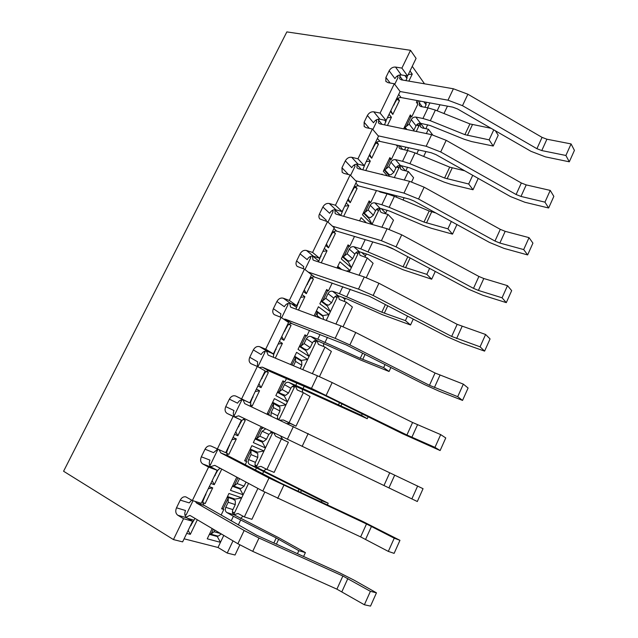 <?xml version="1.0" encoding="UTF-8"?>
<svg xmlns="http://www.w3.org/2000/svg" width="638" height="638" viewBox="0 0 638 638"><rect width="100%" height="100%" fill="white"/><g stroke="black" fill="none" stroke-linecap="round" stroke-linejoin="round"><path stroke-width="0.96" d="M197.341 519.779L190.315 534.349L188.154 530.417M209.28 486.666L212.733 487.863L205.165 503.565L202.852 502.832M190.315 534.349L186.719 533.392M239.824 544.876L235.031 555.012L227.224 553.058L218.005 547.484L184.103 538.815M218.005 547.484L220.461 542.324L207.238 538.823L212.167 528.543M221.115 515.113L223.81 509.483L221.625 508.789L228.97 493.461L241.666 497.839L243.134 494.769L230.47 490.327L236.794 477.136M245.223 464.743L246.723 461.609L244.633 460.764L251.866 445.675L264.012 450.962L265.448 447.94L253.342 442.597L260.527 427.596L262.545 428.553L263.023 427.556M269.021 415.027L269.276 414.493L267.282 413.496L274.396 398.638L286.007 404.811L287.427 401.836L275.847 395.608L282.921 380.846L284.859 381.947L286.47 378.573M290.713 364.577L296.582 352.336L307.675 359.361L309.071 356.427L298.01 349.353L304.972 334.814L306.822 336.059L309.51 330.428M314.048 315.882L318.426 306.742L329.009 314.59L330.38 311.711L319.829 303.8L326.688 289.485L328.45 290.872L332.191 283.057M336.992 267.984L339.934 261.843L350.023 270.496L351.379 267.657L341.314 258.948L348.069 244.848L349.752 246.372L354.497 236.443M359.569 220.852L361.116 217.63L366.395 222.806M371.994 224.409L362.48 214.775L369.131 200.89L370.726 202.541L376.46 190.563M381.787 174.477L381.979 174.078L382.497 174.653M387.418 175.865L383.326 171.271L389.874 157.594L391.397 159.364L397.538 146.541L396.262 145.001M404.301 128.98L403.854 128.413L410.306 114.936L411.757 116.834L417.802 104.193L416.383 102.263L417.204 100.549M424.517 83.809L412.244 66.328M410.011 70.946L412.252 74.096L408.862 81.122M398.08 98.324L399.436 100.668L392.801 114.433L390.448 111.459M389.076 114.298L391.437 117.256L387.473 125.471M376.954 142.083L378.422 144.244L371.683 158.216L369.211 155.441M367.823 158.32L370.303 161.087L365.749 170.529M355.51 186.527L357.089 188.489L350.246 202.677L347.646 200.109M346.235 203.036L348.842 205.596L343.675 216.298M333.722 231.666L335.421 233.42L328.474 247.839L325.739 245.471M324.303 248.445L327.047 250.798L321.249 262.808M311.591 277.522L313.418 279.061L306.352 293.703L303.489 291.558M302.029 294.581L304.9 296.71L298.464 310.068M289.102 324.112L291.056 325.428L283.886 340.309L280.88 338.379M279.396 341.45L282.411 343.364L275.305 358.101M266.341 371.396L268.343 372.536L261.054 387.649L257.904 385.958M256.404 389.076L259.562 390.751L252.225 405.959L250.224 404.955M243.222 419.437L245.263 420.402L237.854 435.762L234.561 434.303M233.029 437.477L236.339 438.912L228.882 454.368L226.729 453.49M219.751 468.26L221.33 468.866M221.777 469.105L214.28 484.657L210.835 483.445M214.368 535.138L217.271 536.51L220.461 542.324L223.763 535.402M233.683 514.587L234.505 512.872L232.415 511.915M232.439 512.218L234.505 512.872L241.666 497.839L235.119 499.139L227.495 496.547M193.019 500.734L186.097 515.025L184.868 514.667M241.666 398.798L257.329 366.467L265.161 370.925L249.745 402.865L235.717 396.031C233.189 395.217 231.068 396.262 229.377 399.157L225.748 406.613L233.979 410.553C232.766 413.639 233.269 415.912 235.486 417.356L241.371 420.211L225.692 452.677L211.019 446.034C208.602 445.388 206.6 446.448 205.021 449.208L201.329 456.792L209.95 460.11C208.714 463.268 209.184 465.62 211.369 467.183L217.175 470.31L201.233 503.326L192.373 500.527L185.794 496.858C183.537 496.452 181.686 497.528 180.251 500.112L176.503 507.816C175.211 511.07 175.649 513.55 177.811 515.249L183.569 518.694L192.58 521.254L186.846 517.841L177.811 515.249M264.802 492.105L251.922 519.324L244.362 516.94L257.896 488.429M297.452 553.704L298.839 550.706L305.395 552.588L278.048 537.363L233.963 514.77L238.014 513.462L244.362 516.94M235.35 486.658L239.976 488.979L243.134 494.769L248.541 483.421M191.687 500.136L189.207 502.888L180.251 500.112M192.373 500.527L208.578 467.088L217.175 470.31M214.28 484.657L212.143 480.741M256.293 467.16L256.954 465.764L255.009 464.855M255.025 464.982L256.954 465.764L264.012 450.962L257.545 452.183L250.248 449.056M254.865 451.632L255.104 451.138M216.888 449.495L217.678 449.822L210.452 464.743L209.376 464.336M280.584 436.025L282.738 439.51L288.392 442.254L274.141 472.383L266.907 469.44L281.382 438.968L275.68 436.209L273.527 432.62M288.392 442.254L281.382 438.968M256.675 467.383L260.934 466.378L266.907 469.44M255.2 438.705L262.322 442.182L265.448 447.94L272.897 432.317M217.47 449.335L213.578 452.629L205.021 449.208M217.223 449.24L233.157 416.359L241.371 420.211M237.854 435.762L235.741 431.87M259.929 441.041L260.176 440.515M278.926 419.676L286.007 404.811L279.627 405.951L277.251 404.803L277.012 405.297M240.606 400.146L241.523 400.608L234.409 415.282L233.5 414.86M303.353 392.673L310.052 396.485L296.016 426.152L289.11 422.683L303.353 392.673L297.228 389.962L295.394 386.102M279.954 420.163L283.392 420.003L289.11 422.683M277.418 392.338L284.333 396.102L287.427 401.836L294.995 385.95M249.745 402.865L243.836 400.114C241.316 399.3 239.226 400.329 237.551 403.184L229.377 399.157M265.695 349.201L281.103 317.405L288.567 322.453L273.399 353.875L265.695 349.201L259.682 346.705C257.122 345.995 255.001 347.072 253.326 349.927L249.761 357.256L257.616 361.794L257.377 366.499M268.343 372.536L266.198 371.483M261.054 387.649L258.956 383.781M277.275 418.496L279.061 419.389M272.466 433.226L270.648 432.365M292.411 386.405L294.333 387.346L292.539 386.325M282.012 394.842L282.235 394.372M302.771 369.633L307.675 359.361L301.375 360.422L298.879 359.561M263.988 351.602L264.969 352.192L257.975 366.635L257.266 366.228M312.373 373.669L324.989 347.088L318.434 344.384L316.95 340.588M319.447 376.643L331.385 351.41L324.989 347.088M299.397 346.45L306.001 350.725L309.071 356.427L316.663 340.493M273.399 353.875L267.426 351.379C264.882 350.669 262.784 351.729 261.133 354.553L253.326 349.927M289.333 300.426L304.486 269.14L311.599 274.763L296.67 305.674L289.333 300.426L283.248 298.185C280.664 297.579 278.543 298.68 276.892 301.503L273.375 308.72L280.88 313.832L280.297 317.094M291.056 325.428L288.823 324.311M283.886 340.309L281.813 336.449M313.864 341.147L315.874 342.159L314.119 340.971M326.225 320.428L329.009 314.59L322.788 315.579L320.428 314.494M287.028 303.832L288.049 304.549L281.645 317.772M335.931 324.04L346.306 302.189L339.344 299.485L338.196 295.785M343.069 326.728L352.399 307.014L346.306 302.189M321.05 301.264L327.35 306.033L330.38 311.711L337.996 295.729M296.67 305.674L290.625 303.441C288.065 302.827 285.968 303.919 284.333 306.703L276.892 301.503M312.58 252.441L327.493 221.665L334.256 227.838L319.566 258.254L312.58 252.441L306.431 250.455C303.824 249.944 301.702 251.085 300.067 253.868L296.614 260.966L303.76 266.636L303.178 268.702M313.418 279.061L311.113 277.881M306.352 293.703L304.302 289.875M335.006 296.582L337.087 297.651L335.381 296.311M349.297 272.027L350.023 270.496L346.33 271.046M309.725 256.827L310.754 257.672L305.004 269.555M359.098 275.241L367.297 257.975L359.984 255.272L359.146 251.667M366.3 277.642L373.102 263.271L367.297 257.975M342.367 256.763L348.38 262.003L351.379 267.657L359.011 251.643M319.566 258.254L313.465 256.269C310.873 255.75 308.776 256.867 307.165 259.618L300.067 253.868M335.452 205.237L350.126 174.956L356.554 181.663L342.104 211.593L335.452 205.237L329.24 203.498C326.608 203.083 324.487 204.248 322.876 206.991L319.478 213.977L326.281 220.19L325.898 221.203M335.421 233.42L333.068 232.184M328.474 247.839L326.441 244.019M345.254 298.249L344.273 301.479M355.852 252.696L357.982 253.804L356.387 252.273M346.362 260.248L349.688 261.078L352.631 258.677L354.824 254.084C355.948 252.146 357.447 251.364 359.33 251.715L368.692 254.785L403.168 269.778L431.687 279.205L426.838 274.364L403.072 266.796L360.813 248.876L365.207 239.649M332.071 210.564L333.108 211.537L327.98 222.12M381.883 227.24L387.968 214.416L382.002 212.773L380.36 211.728L379.785 208.219M389.148 229.369L393.494 220.182L387.968 214.416M363.365 212.933L369.091 218.635L372.066 224.257L379.714 208.203M342.104 211.593L335.931 209.846C333.323 209.424 331.218 210.572 329.631 213.283L322.876 206.991M357.958 158.79L372.393 128.996L378.494 136.213L364.274 165.673L357.958 158.79L351.69 157.291C349.034 156.964 346.912 158.16 345.317 160.872L341.968 167.746L348.42 174.525M357.089 188.489L354.696 187.205M350.246 202.677L348.236 198.881M366.332 253.892L364.952 257.242M376.404 209.455L378.565 210.612L377.082 208.889M386.62 193.713L386.843 193.258M354.074 165.035L355.103 166.127L350.589 175.442M396.182 197.11L396.788 195.842M404.293 180.028L408.336 171.502L402.323 170.067L400.473 168.847L400.146 165.417M403.049 199.997L404.117 197.74M411.622 181.886L413.591 177.715L408.336 171.502M394.316 177.563L400.114 165.417M364.274 165.673L358.046 164.157C355.414 163.83 353.316 165.003 351.737 167.682L345.317 160.872M378.422 144.244L376.005 142.92M371.683 158.216L369.697 154.436M387.099 210.197L385.456 213.722M396.653 166.861L398.854 168.057L397.466 166.151M389.786 176.447L384.044 169.756M407.251 150.432L408.543 147.721M375.75 120.207L376.755 121.427L372.839 129.522M380.104 113.086L394.308 83.761L400.098 91.481L386.094 120.478L380.104 113.086L373.772 111.817C371.101 111.578 368.979 112.798 367.4 115.478L364.115 122.241L364.154 126.42L366.084 127.648L372.393 128.996M416.821 153.63L418.576 149.946M426.344 133.565L428.409 129.227L422.348 127.983L420.314 126.619L420.211 123.254L418.839 126.125L417.555 124.035M423.664 156.438L425.961 151.581M432.66 134.897L428.409 129.227M416.287 131.476L418.839 126.125L416.622 124.896M386.094 120.478L379.817 119.194C377.162 118.947 375.064 120.143 373.509 122.791L367.4 115.478M399.436 100.668L397.003 99.313M392.801 114.433L390.831 110.669M407.554 167.156L405.776 170.888M427.572 107.79L429.908 102.901M397.091 76.074L398.08 77.413L394.731 84.32M401.9 68.099L410.521 50.306L416.08 58.385L407.578 75.986L401.9 68.099L395.52 67.062C392.825 66.91 390.695 68.154 389.14 70.802L385.902 77.453L385.831 81.273L387.944 82.645L394.308 83.761M437.158 110.797L440.013 104.776M443.968 113.524L447.461 106.147M407.578 75.986L401.246 74.917C398.575 74.758 396.469 75.986 394.938 78.594L389.14 70.802M192.58 521.254L182.62 541.877L173.448 539.581L63.577 471.243L286.853 31.9L410.521 50.306M242.974 516.15L240.59 518.534M427.699 124.745L425.825 128.693M323.857 343.292L323.466 346.482M302.26 389.092L302.627 392.354M296.016 426.152L290.33 423.496L287.148 423.536M266.341 469.153L263.438 470.884M227.224 553.058L233.006 540.872M176.503 507.816L185.514 510.504C184.246 513.718 184.693 516.166 186.846 517.841M173.448 539.581L183.569 518.694M201.329 456.792C200.069 459.982 200.539 462.367 202.732 463.938L208.578 467.088M225.748 406.613C224.512 409.74 225.007 412.028 227.24 413.488L233.157 416.359M249.761 357.256C248.613 360.079 249.011 362.224 250.957 363.676L257.329 366.467M273.375 308.72C272.322 311.232 272.617 313.21 274.26 314.654L281.103 317.405M296.614 260.966C295.641 263.207 295.849 265.025 297.22 266.421L304.486 269.14M319.478 213.977C318.593 215.979 318.721 217.646 319.853 218.978L327.493 221.665M341.968 167.746L342.159 172.316L343.874 173.376L350.126 174.956M404.428 127.225L406.103 129.355M409.604 116.403L411.757 116.834M408.296 74.502L412.252 74.096M389.268 158.87L391.397 159.364M387.433 117.711L391.437 117.256M368.612 201.967L370.726 202.541M366.244 161.581L370.303 161.087M347.654 245.726L349.752 246.372M344.735 206.138L348.842 205.596M341.625 269.499L337.805 266.277M326.377 290.146L328.45 290.872M322.884 251.396L327.047 250.798M322.788 315.579L316.416 310.921M304.765 335.253L306.822 336.059M300.689 297.364L304.9 296.71M297.156 358.484L299.023 359.258M301.375 360.422L294.7 356.259M282.817 381.053L284.859 381.947M278.136 344.057L282.411 343.364M257.321 366.364L257.975 366.635M272.49 402.618L277.251 404.803M279.627 405.951L272.649 402.291M255.088 438.936L262.322 442.182M255.224 391.509L259.562 390.751M232.415 486.276L239.976 488.979M244.721 460.58L246.723 461.609M231.945 439.726L236.339 438.912M226.705 453.347L228.882 454.368M216.992 449.463L217.678 449.822M209.376 534.365L217.271 536.51M221.833 508.358L223.81 509.483M208.283 488.724L212.733 487.863M202.836 502.497L205.165 503.565M404.612 126.826L406.199 126.539L409.149 124.067L411.271 119.633C412.371 117.751 413.887 116.898 415.816 117.065L422.954 118.477L428.01 107.878L420.857 106.522L419.286 105.469L419.325 102.798L420.139 101.091M413.52 130.894L416.024 125.822C417.108 123.963 418.608 123.118 420.53 123.301L430.076 125.487L464.193 139.267L471.641 141.572L493.206 146.038L489.131 139.85L464.895 134.658L430.323 120.726L422.954 118.477M424.868 107.28L426.056 104.791L426.112 102.2M406.199 126.539L410.928 116.666M417.252 103.452L418.528 100.788M491.1 128.318L469.919 123.916L435.379 110.087L428.01 107.878M493.206 146.038L498.206 135.216L495.383 130.79M489.131 139.85L493.764 129.857M388.079 174.302L390.863 174.836L393.798 172.404L395.927 167.946C397.019 166.055 398.527 165.234 400.433 165.473L409.923 167.938L444.16 182.117L451.592 184.581L473.013 189.749L468.691 183.999L444.598 178.034L409.915 163.703L402.554 161.286L407.682 150.528L400.584 148.941L399.149 147.992L398.894 145.584M384.251 169.333L385.815 169.118L388.773 166.654L390.927 162.156C392.035 160.25 393.55 159.412 395.472 159.644L402.554 161.286M385.815 169.118L390.576 159.173M396.956 145.839L397.251 145.225M464.743 170.817L449.702 167.132L415.043 152.897L407.682 150.528M473.013 189.749L478.085 178.76L477.559 178.026M404.564 149.826L405.856 147.131M468.691 183.999L472.718 175.306M392.856 106.474L396.405 100.238C397.538 98.3 399.101 97.407 401.071 97.558L452.725 107.128L457.502 108.938L531.007 151.334L545.402 156.852L569.303 161.813L574.423 150.377L571.074 143.925L546.918 139.212L542.061 137.369L467.885 94.225L453.387 88.778L401.246 79.814L399.635 78.761L400.241 74.877M405.88 80.611L406.948 78.386L407.132 75.914M397.626 76.799L398.319 75.372M400.082 91.521L447.988 100.182L462.494 105.677L536.917 148.702L541.774 150.568L565.89 155.473L569.303 161.813M565.89 155.473L571.074 143.925M371.683 150.329L375.272 144.013C376.428 142.051 377.983 141.173 379.945 141.389L431.184 152.737L435.977 154.619L510.448 196.536L524.883 202.262L548.64 207.996L553.84 196.376L550.227 190.403L526.214 184.9L521.342 182.994L446.185 140.328L431.647 134.674L379.921 123.9L378.446 122.951L378.82 119.115M384.523 124.857L386.349 119.944M376.284 120.853L376.906 119.569M378.167 135.822L426.16 146.262L440.706 151.972L516.11 194.51L520.991 196.44L544.964 202.142L548.64 207.996M544.964 202.142L550.227 190.403M302.221 348.276L307.253 349.951L310.212 347.574L312.468 342.837C313.625 340.859 315.124 340.11 316.974 340.596L360.917 360.151L389.06 371.483L383.645 367.608L360.247 358.341L317.78 339.177L320.021 334.487M299.653 345.916L301.128 345.979L304.119 343.571L306.407 338.786C307.572 336.784 309.079 336.027 310.945 336.505L317.78 339.177M323.562 319.431L323.155 316.639L322.389 315.922M316.863 316.934L317.365 315.89L317.245 312.317L316.129 311.535M301.128 345.979L306.025 335.748M315.308 316.352L317.245 312.317M390.879 367.536L389.06 371.483M383.645 367.608L385.049 364.577M255.375 438.346L256.803 438.553L259.802 436.177L262.162 431.248L265.695 428.848M255.663 438.481L263.502 441.576L266.477 439.231L268.813 434.35L272.179 431.974M277.402 418.959L277.65 415.824L279.962 410.976L279.907 407.227L272.713 403.056M270.959 415.936L271.126 412.523L273.463 407.626L273.423 403.846L272.362 402.881M256.803 438.553L261.763 428.186M268.51 414.11L273.423 403.846M260.711 380.16L264.531 373.405C265.751 371.316 267.306 370.542 269.188 371.093L322.932 394.499L402.546 433.72L440.124 450.548L445.763 437.939L440.691 434.614L412.587 422.492L332.175 382.577L317.437 375.79L268.104 355.087L266.564 351.147M273.367 357.296L273.718 354.377L276.581 347.287M264.363 351.825L264.595 351.355M259.235 367.552L262.274 367.137L311.472 388.382L406.908 434.996L434.972 447.374L440.124 450.548M434.972 447.374L440.691 434.614M189.741 527.132L195.037 518.415M186.081 517.235L189.749 515.416L190.427 515.695L237.878 543.751L244.155 530.497L259.004 538.041L342.869 576.01L370.399 591.338L376.46 592.83L354.082 580.157L339.328 572.677L256.62 535.202L204.383 505.487C202.78 504.275 202.437 502.481 203.355 500.12L206.401 492.632M185.06 515.48L185.387 514.818M244.155 530.497L196.552 503.031L195.268 501.444M237.878 543.751L252.728 551.368L336.904 589.161L364.378 604.768L370.526 606.1L376.46 592.83M364.378 604.768L370.399 591.338M237.432 428.353L241.308 421.511C242.352 419.637 243.74 418.831 245.463 419.094M251.005 406.573L250.638 402.179L253.565 394.954M234.824 416.933L238.7 415.832L417.316 501.516L423.05 488.692L244.649 403.591L243.078 399.859M411.845 498.94L417.667 485.965M324.718 304.039L328.626 305.179L331.585 302.787L333.81 298.121C334.942 296.168 336.449 295.402 338.307 295.817L347.606 299.198L382.202 314.622L410.537 324.981L405.409 320.619L381.827 312.213L339.464 293.679L342.797 286.685M321.289 300.761L322.788 300.745L325.763 298.329L328.02 293.616C329.168 291.638 330.683 290.856 332.565 291.279L339.464 293.679M339.145 268.686L337.51 266.899M322.788 300.745L327.645 290.593M338.276 268.399L338.658 267.601M413.257 319.096L410.537 324.981M405.409 320.619L407.499 316.097M350.174 194.861L353.811 188.465C354.975 186.471 356.53 185.618 358.484 185.897L409.293 199.088L414.094 201.042L489.553 242.464L504.028 248.389L527.642 254.929L532.929 243.126L529.038 237.647L505.176 231.331L500.296 229.345L424.134 187.189L409.548 181.32L358.261 168.687L356.937 167.85L357.065 164.054M362.823 169.804L365.08 164.006M354.6 165.593L355.151 164.46M355.653 180.721L403.974 193.099L418.56 199.024L494.976 241.052L499.865 243.054L523.686 249.578L527.642 254.929M523.686 249.578L529.038 237.647M277.761 392.362L285.545 395.416L288.512 393.048L290.808 388.247C291.973 386.237 293.472 385.511 295.306 386.062L367.233 418.719L361.531 415.354L295.761 385.384L296.861 383.071M277.69 391.772L279.133 391.907L282.132 389.515L284.46 384.658C285.633 382.633 287.148 381.891 288.99 382.441L295.761 385.384M300.203 368.557L301.79 365.231L301.694 361.587L300.697 360.693M293.504 365.749L295.585 361.403L295.498 357.727L294.413 356.857M279.133 391.907L284.07 381.604M291.973 365.103L295.498 357.727M368.134 416.774L367.233 418.719M361.531 415.354L362.224 413.855M232.71 485.646L234.114 485.941L237.121 483.58L239.513 478.588M239.729 488.23L241.124 488.461L244.099 486.132L246.037 482.081M321.353 502.098L321.959 500.79L328.195 503.222L256.58 467.327C254.977 466.234 254.594 464.576 255.447 462.351L257.792 457.438L257.776 453.57L250.439 449.399M321.959 500.79L249.745 464.576C248.134 463.467 247.759 461.792 248.621 459.551L250.997 454.575L250.997 450.675L249.968 449.63M234.114 485.941L238.014 477.79M245.949 461.21L250.997 450.675M328.195 503.222L327.406 504.929M342.59 256.293L344.113 256.205L347.088 253.764L349.305 249.131C350.445 247.177 351.961 246.38 353.851 246.731L360.813 248.876M344.113 256.205L348.938 246.116M394.005 249.362L385.775 245.813M435.268 271.445L431.687 279.205M426.838 274.364L429.589 268.407M367.424 216.968L370.431 217.638L373.366 215.221L375.527 210.692C376.635 208.786 378.143 207.98 380.033 208.275L389.459 211.034L423.815 225.621L431.24 228.244L452.509 234.13L447.924 228.827L423.991 222.08L389.188 207.326L381.843 204.75L387.051 193.824L380.009 191.99L378.709 191.145M363.58 212.486L365.119 212.334L368.086 209.886L370.271 205.316C371.396 203.386 372.911 202.565 374.817 202.86L381.843 204.75M365.119 212.334L369.912 202.318M435.818 212.964L429.175 211.003L394.396 196.36L387.051 193.824M383.956 193.019L384.172 192.564M456.936 224.56L452.509 234.13M447.924 228.827L451.329 221.482M209.695 533.703L211.058 534.078L214.081 531.741L214.846 530.13M217.263 535.928L218.387 536.08L221.282 533.942M298.839 550.706L276.214 537.954L233.388 516.27L226.825 512.529L233.963 514.77C232.384 513.598 232.025 511.875 232.894 509.618L235.278 504.618L235.302 500.647L230.462 497.56M226.825 512.529C225.23 511.341 224.879 509.61 225.756 507.322L228.181 502.273L228.213 498.254L227.224 497.114M211.058 534.078L213.371 529.261M223.045 509.044L228.213 498.254M305.395 552.588L303.592 556.488M213.786 477.344L217.702 470.405L219.998 468.148M210.644 466.657L214.775 465.357L262.832 491.069L269.005 478.037L366.499 523.973L394.236 538.201L399.954 540.322L362.655 521.413L281.087 483.277L228.284 455.923C226.649 454.79 226.291 453.068 227.192 450.755L230.174 443.394M209.551 464.95L209.774 464.488M269.005 478.037L220.796 452.9L219.201 450.037M262.832 491.069L360.63 536.901L388.319 551.399L394.117 553.361L399.954 540.322M388.319 551.399L394.236 538.201M283.607 332.725L287.387 326.066C288.591 324 290.146 323.211 292.044 323.689L346.29 344.935L424.828 384.738L439.43 391.317L462.55 400.417L468.093 388.016L463.34 384.132L435.052 373.015L355.741 332.494L341.043 325.946L291.191 307.356L290.529 306.99L289.7 303.233M295.976 309.143L299.23 300.378M287.467 304.143L287.778 303.497M283.671 319.136L285.457 319.215L335.181 338.331L349.887 344.935L429.47 385.304L457.709 396.676L462.55 400.417M457.709 396.676L463.34 384.132M328.339 240.095L332.015 233.612C333.195 231.602 334.751 230.765 336.681 231.108L387.051 246.196L391.868 248.222L468.324 289.126L482.846 295.266L506.301 302.635L511.668 290.633L507.497 285.664L483.803 278.511L478.899 276.461L401.717 234.824L387.091 228.731L336.258 214.177L335.125 213.483L334.95 209.703M334.87 209.878L340.78 215.469L343.467 208.754M332.581 211.042L333.052 210.069M332.43 226.179L381.42 240.709L396.046 246.85L473.5 288.352L478.404 290.426L502.058 297.794L506.301 302.635M502.058 297.794L507.497 285.664M306.152 286.047L309.877 279.476C311.073 277.434 312.628 276.621 314.542 277.028L369.266 296.176L446.752 336.545L461.314 342.901L484.601 351.123L490.064 338.922L485.606 334.487L457.159 324.343L378.916 283.248L364.258 276.94L313.904 260.392L312.987 259.857L312.492 256.093M318.466 261.891L321.52 254.211M310.204 257.218L310.594 256.404M308.138 272.027L358.492 289.118L373.158 295.482L451.664 336.433L480.071 346.825L484.601 351.123M480.071 346.825L485.606 334.487M344.799 299.206L342.279 297.212M365.383 255.886L361.587 252.417M385.671 213.196L381.261 208.602M369.29 128.334L364.115 122.241M405.377 170.801L400.959 165.593M390.105 83.02L385.902 77.453M424.406 128.405L420.554 123.301M401.246 74.917L395.52 67.062M379.817 119.194L373.772 111.817M358.046 164.157L351.69 157.291M335.931 209.846L329.24 203.498M313.465 256.269L306.431 250.455M290.625 303.441L283.248 298.185M267.426 351.379L259.682 346.705M235.486 417.356L227.24 413.488M243.836 400.114L235.717 396.031M290.33 423.496L283.392 420.003M282.738 439.51L275.68 436.209M211.369 467.183L202.732 463.938M404.787 126.834L406.9 129.522M409.149 124.067L413.926 130.216M423.879 101.785L426.056 104.791M411.271 119.633L416.024 125.822M415.816 117.065L420.53 123.301M419.325 102.798L422.244 106.785M467.399 135.431L472.431 124.673M464.895 134.658L469.919 123.916M430.323 120.726L435.379 110.087M384.419 169.357L389.124 174.66M388.773 166.654L393.798 172.404M390.927 162.156L395.927 167.946M395.472 159.644L400.433 165.473M399.667 145.759L402.666 149.404M447.102 178.863L452.206 167.946M444.598 178.034L449.702 167.132M409.915 163.703L415.043 152.897M393.869 104.377L394.196 104.807M404.883 75.531L406.948 78.386M447.988 100.182L453.387 88.778M396.07 99.807L396.405 100.238M398.686 94.4L401.071 97.558M399.699 76.002L402.666 80.053M462.494 105.677L467.885 94.225M536.917 148.702L542.061 137.369M541.774 150.568L546.918 139.212M372.688 148.247L373.039 148.646M384.65 120.183L385.982 121.826M426.16 146.262L431.647 134.674M374.929 143.606L375.272 144.013M377.425 138.43L379.945 141.389M378.43 119.936L382.058 124.346M440.706 151.972L446.185 140.328M516.11 194.51L521.342 182.994M520.991 196.44L526.214 184.9M299.812 345.971L305.514 349.664M304.119 343.571L310.212 347.574M317.365 315.89L320.874 318.426M306.407 338.786L312.468 342.837M310.945 336.505L316.974 340.596M362.727 359.401L365.048 354.441M360.247 358.341L362.639 353.221M325.077 342.287L327.422 337.342M259.802 436.177L266.477 439.231M273.463 407.626L279.962 410.976M262.162 431.248L268.813 434.35M271.126 412.523L277.65 415.824M261.668 378.174L262.106 378.422M275.688 349.138L276.118 349.409M311.472 388.382L317.437 375.79M264.092 373.158L264.531 373.405M262.274 367.137L269.188 371.093M271.724 353.173L273.718 354.377M326.217 395.225L332.175 382.577M406.908 434.996L412.587 422.492M411.853 437.293L417.523 424.772M190.666 525.226L191.169 525.361M205.38 494.737L205.875 494.905M187.755 518.391L193.713 520.098M196.552 503.031L204.383 505.487M202.86 499.961L203.355 500.12M252.728 551.368L259.004 538.041M336.904 589.161L342.869 576.01M341.888 591.713L347.854 578.538M238.381 426.399L238.843 426.607M252.632 396.892L253.079 397.123M287.363 439.287L293.424 426.479M240.845 421.295L241.308 421.511M250.184 401.948L250.638 402.179M302.141 446.385L308.202 433.513M383.964 485.518L389.738 472.806M388.925 487.903L394.691 475.166M321.448 300.809L326.887 304.924M325.763 298.329L331.585 302.787M328.02 293.616L333.81 298.121M332.565 291.279L338.307 295.817M384.315 313.21L387.768 305.817M381.827 312.213L385.392 304.581M346.777 296.606L350.278 289.237M403.974 193.099L409.548 181.32M355.837 183.146L358.484 185.897M356.817 164.548L361.371 169.453M418.56 199.024L424.134 187.189M494.976 241.052L500.296 229.345M499.865 243.054L505.176 231.331M277.841 391.836L283.806 395.097M282.132 389.515L288.512 393.048M295.585 361.403L301.79 365.231M284.46 384.658L290.808 388.247M288.99 382.441L295.306 386.062M340.804 406.318L341.944 403.87M338.323 405.194L339.504 402.666M303.034 388.678L304.19 386.237M237.121 483.58L244.099 486.132M250.12 449.71L256.428 452.406M250.997 454.575L257.792 457.438M255.415 470.046L256.38 468.013M249.745 464.576L256.58 467.327M248.621 459.551L255.447 462.351M300.578 492.392L301.583 490.239M298.082 491.22L299.118 489.003M262.601 473.787L263.622 471.649M342.758 256.324L347.949 260.854M347.088 253.764L352.631 258.677M349.305 249.131L354.824 254.084M353.851 246.731L359.33 251.715M405.569 267.737L410.122 257.991M403.072 266.796L407.778 256.739M368.142 251.627L372.759 241.914M363.748 212.518L368.684 217.438M368.086 209.886L373.366 215.221M370.271 205.316L375.527 210.692M374.817 202.86L380.033 208.275M382.417 192.11L383.039 192.78M426.495 222.957L431.679 211.872M423.991 222.08L429.175 211.003M389.188 207.326L394.396 196.36M214.081 531.741L220.66 533.567M227.367 497.201L233.963 499.434M228.181 502.273L235.278 504.618M231.179 520.895L233.388 516.27M225.756 507.322L232.894 509.618M276.382 544.158L278.67 539.262M273.846 543.01L276.214 537.954M238.285 524.986L240.598 520.106M214.719 475.406L215.205 475.581M229.201 445.412L229.672 445.611M216.545 469.967L217.702 470.405M220.796 452.9L228.284 455.923M226.713 450.556L227.192 450.755M277.65 498.422L283.814 485.327M360.63 536.901L366.499 523.973M365.606 539.365L371.468 526.414M284.58 330.723L285.003 331.002M298.377 302.149L298.791 302.444M335.181 338.331L341.043 325.946M286.964 325.787L287.387 326.066M285.457 319.215L292.044 323.689M291.287 303.68L296.423 307.341M349.887 344.935L355.741 332.494M429.47 385.304L435.052 373.015M434.406 387.529L439.981 375.216M381.42 240.709L387.091 228.731M333.897 228.571L336.681 231.108M396.046 246.85L401.717 234.824M473.5 288.352L478.899 276.461M478.404 290.426L483.803 278.511M307.125 284.022L307.532 284.333M320.707 255.894L321.105 256.221M358.492 289.118L364.258 276.94M309.478 279.157L309.877 279.476M308.258 272.067L314.542 277.028M312.811 256.117L318.777 261.046M373.158 295.482L378.916 283.248M451.664 336.433L457.159 324.343M456.585 338.579L462.071 326.465M386.173 81.72L385.831 81.273M420.649 127.058L420.314 126.619M364.505 126.834L364.154 126.42M400.816 169.253L400.473 168.847M316.871 311.894L322.597 316.073M255.607 438.458L261.883 441.281M272.633 403.009L278.71 406.183M338.459 267.37L340.572 269.156M294.931 357.097L300.833 360.781M233.205 485.893L239.864 488.285M210.436 534.062L217.51 535.992"/></g></svg>
